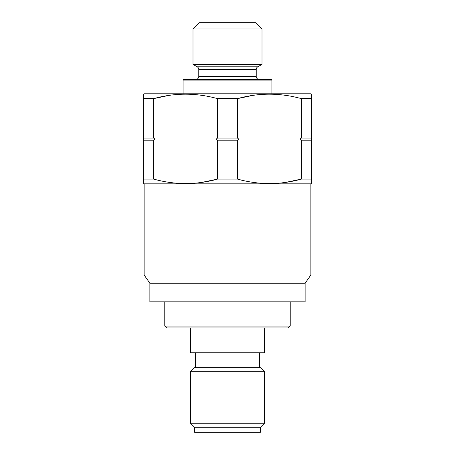 <?xml version="1.0" encoding="UTF-8"?>
<svg xmlns="http://www.w3.org/2000/svg" width="455" height="455" viewBox="0 0 455 455"><rect width="100%" height="100%" fill="white"/><g stroke="black" fill="none" stroke-linecap="round" stroke-linejoin="round"><path stroke-width="0.68" d="M260.414 427.279L194.586 427.279L194.586 432.25L260.414 432.25L260.414 427.279L264.452 423.247L190.548 423.247L190.548 371.701L264.452 371.701L260.414 367.663L194.586 367.663L190.548 371.701M290.222 326.053L164.778 326.053L166.638 327.918L288.362 327.918L290.222 326.053L290.222 301.836M190.548 327.918L190.548 352.762L264.452 352.762L264.452 327.918M143.661 98.633L143.661 138.053L153.619 138.053L153.619 98.633C174.805 92.712 196.116 92.712 217.541 98.633L237.459 98.633C258.645 92.712 279.95 92.712 301.381 98.633L311.339 98.633L311.339 94.151L310.714 93.793L144.286 93.793L143.661 94.151L143.661 98.633L153.619 98.633L168.896 95.413M143.661 138.053L143.661 140.203L153.619 140.203L154.979 139.128L153.619 138.053M301.381 98.633L301.381 138.053L311.339 138.053L311.339 98.633M301.381 138.053L300.021 139.128L301.381 140.203L311.339 140.203L311.339 138.053M217.541 98.633L217.541 138.053L237.459 138.053L237.459 98.633L252.735 95.413M217.541 138.053L216.182 139.128L217.541 140.203L237.459 140.203L238.818 139.128L237.459 138.053M305.129 283.203L149.871 283.203L149.871 301.836L305.129 301.836L305.129 283.203L310.873 275.002L310.873 183.843L311.339 183.575L311.339 140.203M149.871 283.203L144.127 275.002L310.873 275.002M144.127 275.002L144.127 183.843L310.873 183.843M271.902 93.793L271.902 80.131L183.098 80.131L183.098 93.793M183.098 80.131L183.718 79.511L271.282 79.511L271.902 80.131M197.225 66.817L257.775 66.817L262.006 64.371L192.994 64.371L197.225 66.817A3.105 3.105 0 0 1 198.778 69.507L198.778 76.406A3.105 3.105 0 0 1 195.673 79.511M198.778 76.406L256.222 76.406A3.105 3.105 0 0 0 259.327 79.511M256.222 76.406L256.222 69.507A3.105 3.105 0 0 1 257.775 66.817M262.006 64.371L262.006 28.961L192.994 28.961L192.994 64.371M192.994 28.961L199.205 22.75L255.795 22.75L262.006 28.961M301.381 140.203L301.381 179.094L311.339 179.094M286.104 182.313L301.381 179.094C280.195 185.014 258.884 185.014 237.459 179.094L237.459 140.203M217.541 140.203L217.541 179.094L237.459 179.094M202.265 182.313L217.541 179.094C196.355 185.014 175.05 185.014 153.619 179.094L153.619 140.203M143.661 140.203L143.661 179.094L153.619 179.094M143.661 179.094L143.661 183.575L143.661 179.094M144.127 183.843L143.661 183.575M286.684 95.504L285.018 95.26M202.845 95.504L201.178 95.26M168.316 182.222L169.982 182.466M252.155 182.222L253.822 182.466M198.778 69.507L256.222 69.507M194.586 427.279L190.548 423.247M164.778 326.053L164.778 301.836M195.36 367.663L195.36 352.762M259.64 367.663L259.64 352.762M264.452 423.247L264.452 371.701"/></g></svg>
